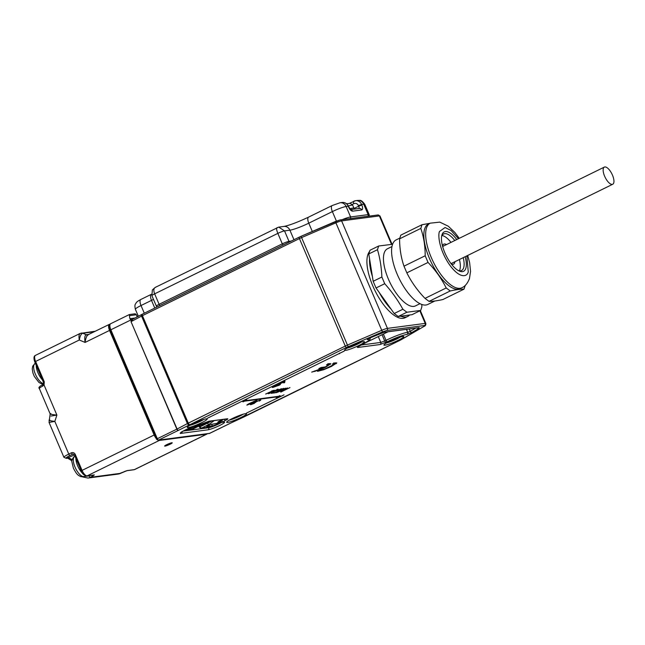 <?xml version="1.0" encoding="UTF-8"?>
<svg xmlns="http://www.w3.org/2000/svg" width="645" height="645" viewBox="0 0 645 645"><rect width="100%" height="100%" fill="white"/><g stroke="black" fill="none" stroke-linecap="round" stroke-linejoin="round"><path stroke-width="0.97" d="M201.708 424.749L203.627 423.902M201.748 424.837L203.715 424.112A21.519 8.554 -116.1 0 0 204.513 423.547L205.376 423.168M201.554 424.902L201.079 425.039M206.4 422.765L206.231 422.862A21.519 8.554 63.9 0 1 206.078 422.951L205.932 422.951M451.355 264.023A11.134 4.426 63.9 0 0 453.564 264.16A11.134 4.426 63.9 0 0 454.459 263.249A11.134 4.426 63.9 0 0 454.91 261.733M446.493 244.592A11.134 4.426 63.9 0 0 443.744 244.173A11.134 4.426 63.9 0 0 442.849 245.084A11.134 4.426 63.9 0 0 442.51 246.003M442.027 235.522A20.366 8.095 -116.1 0 1 443.067 235.772A20.366 8.095 -116.1 0 1 451 242.383M459.417 259.516A20.366 8.095 -116.1 0 1 459.853 269.65A20.366 8.095 -116.1 0 1 459.788 269.836A20.366 8.095 -116.1 0 1 459.353 270.811M441.599 236.465A20.366 8.095 -116.1 0 1 443.615 233.958A20.366 8.095 -116.1 0 1 454.798 240.52M463.207 257.653A20.366 8.095 -116.1 0 1 463.65 267.788A20.366 8.095 -116.1 0 1 461.562 270.513A20.366 8.095 -116.1 0 1 458.345 270.578M434.843 301.005L427.804 304.456A35.959 14.287 -116.1 0 1 402.448 284.622A35.959 14.287 -116.1 0 1 392.426 244.729A35.959 14.287 -116.1 0 1 396.111 239.908L399.811 238.094M465.158 256.702A21.954 8.724 -116.1 0 1 465.827 268.352A21.954 8.724 63.9 0 1 459.224 271.021A21.954 8.724 63.9 0 1 446.066 255.436A21.954 8.724 63.9 0 1 441.785 235.489A21.954 8.724 63.9 0 1 441.97 234.828A21.954 8.724 -116.1 0 1 456.741 239.561M420.806 228.419L421.991 224.734L400.787 235.143L399.602 238.819C399.61 248.656 401.077 257.766 403.988 266.167L425.192 255.767C425.184 245.93 423.717 236.82 420.806 228.419L399.602 238.819M429.038 301.376L450.242 290.968C456.289 289.645 460.877 289.041 464.021 289.145L442.817 299.554C436.77 300.876 432.182 301.481 429.038 301.376L425.007 298.377C417.492 290.581 411.437 282.075 406.842 272.851L403.988 266.167M406.842 272.851L428.038 262.442L425.192 255.767M425.007 298.377L446.203 287.968C441.607 278.745 435.544 270.239 428.038 262.442M450.242 290.968L446.203 287.968M421.991 224.734L429.965 223.283M459.264 238.319L454.854 232.466L448.259 226.193L439.785 222.122L430.191 223.178L428.353 224.081A35.959 14.287 63.9 0 0 424.668 228.902A35.959 14.287 63.9 0 0 434.69 268.788A35.959 14.287 63.9 0 0 460.046 288.629L461.876 287.726C465.021 286.453 467.552 283.397 469.471 278.543L470.552 271.368L469.633 262.604L467.681 255.46M464.021 289.145L465.206 285.469M155.582 287.307C153.655 288.138 153.341 290.323 154.647 293.854L277.842 233.377C276.447 229.886 276.237 227.959 277.197 227.604M278.632 227.137L155.155 287.452L152.381 289.928L151.898 295.684A5.41 0.661 -23.1 0 1 154.647 293.854L159.105 304.311A1.274 0.508 63.9 0 0 160.129 305.399L159.138 305.923M278.745 227.121L284.526 230.894L289.903 230.184A6.361 5.789 -97.5 0 0 283.824 226.443L278.729 227.121M284.485 244.382L283.324 244.923A1.274 0.508 -116.1 0 1 282.3 243.834L159.105 304.311A5.41 0.661 -23.1 0 0 156.364 306.141L157.17 306.883M409.591 315.002A37.861 15.045 -116.1 0 1 407.68 316.469A37.861 15.045 -116.1 0 1 400.642 316.179M391.007 309.036A37.861 15.045 -116.1 0 1 379.212 292.451M372.407 276.503A37.861 15.045 -116.1 0 1 369.561 258.742M369.601 251.429A37.861 15.045 63.9 0 0 367.795 254.856A37.861 15.045 63.9 0 0 378.357 296.861A37.861 15.045 63.9 0 0 405.052 317.751L407.68 316.469M218.147 423.072A3.499 0.427 -23.1 0 1 218.486 423.12A3.499 0.427 -23.1 0 1 216.704 424.297A3.499 0.427 -23.1 0 1 212.382 425.902L206.722 426.611L210.673 424.531L218.147 423.072M194.798 426.151L197.056 425.894L193.105 427.974L186.695 429.296M184.559 430.328L192.323 429.304L199.66 425.7L212.028 420.879M214.269 420.58L208.835 424.491L201.498 428.095L210.286 426.934C211.471 427.417 224.968 420.79 220.243 422.048A1.588 1.443 -97.5 0 0 220.332 421.999M169.353 444.316L166.41 445.332L169.353 444.316M88.494 334.674C86.882 335.271 85.745 337.859 85.092 342.431L109.545 330.425L154.147 435.004L82.068 470.39L75.255 454.419C74.336 452.742 73.054 452.209 71.393 452.798L68.773 454.08L54.825 421.378L49.867 422.314M43.505 383.928A1.588 0.452 32.7 0 0 43.352 384.001A1.588 0.452 32.7 0 0 44.037 384.952L44.279 381.792L35.604 361.458L79.303 340.004L85.092 342.431C84.39 337.891 84.785 335.327 86.277 334.731L82.745 333.255C81.125 333.812 79.98 336.061 79.303 340.004C78.617 336.093 79.029 333.868 80.528 333.312M35.419 355.395A6.361 2.532 63.9 0 0 35.604 361.458L34.798 361.99C33.548 358.289 33.758 356.088 35.419 355.395L80.198 333.409L95.428 331.208M43.618 382.348L42.868 384.485A1.588 0.911 62 0 0 42.707 386.097A9.546 1.161 156.9 0 0 39.353 388.564L50.165 413.913L49.036 422.402L63.928 457.313A9.546 1.161 -23.1 0 1 68.773 454.08A1.588 0.629 63.9 0 0 70.047 455.451L72.667 454.161A1.588 0.629 -116.1 0 1 71.393 452.798M50.915 413.622C49.085 413.985 51.076 414.477 56.897 415.09L44.037 384.952L42.707 386.097M49.754 419.887C47.875 420.25 49.568 420.742 54.825 421.378L56.897 415.09L51.02 416.049M207.222 433.746A6.361 2.532 -116.1 0 1 206.779 434.15A6.361 2.532 -116.1 0 1 206.448 434.246L159.251 440.471A6.361 2.532 -116.1 0 1 158.154 440.213M156.711 439.06A6.361 2.532 -116.1 0 1 154.147 435.004M109.545 330.425A6.361 2.532 -116.1 0 1 109.36 324.37A6.361 2.532 -116.1 0 1 109.682 324.274L109.989 324.233M88.97 334.376L86.277 334.731A3.185 2.894 -97.5 0 0 87.672 334.924L109.36 324.37M42.997 384.436A1.588 0.911 62 0 0 42.868 384.485C39.385 386.403 38.216 387.766 39.353 388.564M171.844 442.76A4.136 0.508 156.9 0 0 167.692 444.212A4.136 0.508 156.9 0 0 164.636 445.985A4.136 0.508 156.9 0 0 165.023 446.106A4.136 0.508 156.9 0 0 169.627 444.453A4.136 0.508 156.9 0 0 172.183 442.768A4.136 0.508 156.9 0 0 171.844 442.76M392.579 244.278L378.663 246.003L369.972 250.268L368.787 253.953L373.173 281.301L376.027 287.976L394.192 313.51L398.223 316.502L412.002 314.687L420.701 310.414L421.886 306.738L421.766 304.44M376.027 287.976L384.718 283.711L381.872 277.028L373.173 281.301M368.787 253.953L377.478 249.688C380.01 258.274 381.477 267.393 381.872 277.028M377.478 249.688L378.663 246.003M398.223 316.502L406.914 312.236L420.701 310.414M406.914 312.236L402.883 309.237L394.192 313.51M384.718 283.711C391.846 291.693 397.901 300.207 402.883 309.237M420.008 303.674L415.501 305.891A31.823 12.642 -116.1 0 1 393.063 288.331A31.823 12.642 -116.1 0 1 384.186 253.033A31.823 12.642 -116.1 0 1 387.452 248.768L391.967 246.551M330.167 363.578L330.474 364.312L329.748 363.619L328.724 363.756L326.483 364.852L327.692 364.691L328.007 365.32L325.225 366.949L321.105 367.497L318.864 368.593L322.984 368.053L311.688 372.117L319.315 369.98L325.669 367.174L330.796 363.74M327.539 364.336L328.007 365.32M273.069 390.628L265.659 394.055L273.891 390.943L275.068 390.362L272.996 390.451M278.342 390.943L282.462 388.927L281.655 389.62L282.365 389.483C283.889 388.693 284.276 388.33 283.526 388.403L278.745 390.209L277.124 391.483L278.551 391.08L275.939 392.273L273.069 393.079L275.246 392.789L280.422 390.418L277.939 390.62M283.76 382.92L284.639 382.582L284.977 381.187L280.801 382.735C279.116 383.582 278.632 383.993 279.341 383.952L284.324 381.977L283.76 382.92M247.091 404.842L253.582 402.569C256.315 401.279 257.411 400.553 256.863 400.408L250.462 402.98C247.728 404.286 246.648 405.004 247.22 405.141L246.89 405.108M255.807 402.278C254.936 402.432 255.114 402.174 256.339 401.512L259.451 400.408L259.226 401.069C260.765 400.255 261.161 399.876 260.395 399.94L251.784 403.681C250.389 404.415 250.042 404.746 250.744 404.681L254.461 403.343L251.679 404.213L255.807 402.278L255.146 401.964M260.798 399.981L260.395 399.94M251.679 404.213L252.139 403.512M278.753 385.468C280.76 384.372 280.978 383.977 279.406 384.283L273.923 386.105C271.884 387.218 271.634 387.629 273.174 387.347L278.688 385.323M280.438 384.315L279.406 384.283M272.198 387.306L273.174 387.347L272.883 386.669M280.777 392.104L289.952 387.597L281.543 391.491L287.412 387.935L278.422 391.902L285.542 388.177L276.366 392.684L286.356 388.572L280.631 391.765M274.939 391.354L281.567 388.701L275.689 390.838L278.172 389.153L277.39 389.257L274.165 391.45L268.457 393.724L273.536 391.91L271.384 393.345L272.158 393.24L274.794 391.023M333.151 363.683L333.263 363.957C334.441 363.772 334.513 364.046 333.481 364.788L325.153 368.811L317.55 371.343L323.701 369.722L331.312 366.497L336.787 362.933L334.586 362.982L332.344 364.078L334.215 364.03L333.715 362.869M344.301 351.033L207.48 418.202L344.301 351.033M246.551 413.05L284.034 394.837L246.551 413.05M280.623 396.232L279.914 395.635L278.527 396.32L245.487 400.674L246.874 399.997L242.343 401.279L243.052 401.867L244.439 401.19L277.479 396.836L276.092 397.514L280.623 396.232M389.403 341.415A10.82 1.322 156.9 0 0 383.92 344.89A10.82 1.322 156.9 0 0 388.322 344.341A10.82 1.322 156.9 0 0 398.32 340.238A10.82 1.322 156.9 0 0 403.673 336.464A10.82 1.322 156.9 0 0 389.403 341.415M350.066 346.607A10.82 1.322 156.9 0 0 344.583 350.082A10.82 1.322 156.9 0 0 348.985 349.526A10.82 1.322 156.9 0 0 358.983 345.43A10.82 1.322 156.9 0 0 364.336 341.656A10.82 1.322 156.9 0 0 350.066 346.607M192.799 423.813A10.82 1.322 156.9 0 0 187.316 427.288A10.82 1.322 156.9 0 0 191.718 426.732A10.82 1.322 156.9 0 0 201.716 422.636A10.82 1.322 156.9 0 0 207.069 418.863A10.82 1.322 156.9 0 0 192.799 423.813M232.136 418.621A10.82 1.322 156.9 0 0 226.653 422.096A10.82 1.322 156.9 0 0 231.055 421.548A10.82 1.322 156.9 0 0 241.053 417.444A10.82 1.322 156.9 0 0 246.406 413.671A10.82 1.322 156.9 0 0 232.136 418.621M329.345 363.667L328.265 364.369M314.671 370.915L314.905 371.464M322.661 367.287L322.984 368.053M273.722 390.539L273.891 390.943M275.076 392.386L275.246 392.789M284.284 381.735L284.639 382.582M254.662 402.254L254.872 402.738M335.215 362.893L334.046 363.635M336.271 363.643L335.916 362.812M339.584 353.726L339.359 353.186M244.439 401.19L244.245 400.739M243.052 401.867L242.754 401.166M386.508 342.938A9.232 1.121 156.9 0 0 397.046 338.875A9.232 1.121 156.9 0 0 400.472 336.988M347.171 348.131A9.232 1.121 156.9 0 0 357.709 344.059A9.232 1.121 156.9 0 0 361.136 342.173M189.904 425.337A9.232 1.121 156.9 0 0 200.442 421.266A9.232 1.121 156.9 0 0 203.868 419.379M229.241 420.145A9.232 1.121 156.9 0 0 239.779 416.081A9.232 1.121 156.9 0 0 243.205 414.195M141.586 314.567L132.37 319.412L131.233 321.533L141.561 316.098L187.405 423.588L176.859 429.127L157.316 438.721L110.851 329.78L130.895 319.944L131.524 320.17L131.016 321.637L176.859 429.127A1.588 0.629 63.9 0 0 178.133 430.489L346.558 347.429L382.477 331.917L386.766 330.474L424.531 325.491L423.894 326.459L399.795 340.415L209.73 433.343L158.589 440.084L178.133 430.489M271.739 390.854L273.166 391.039L272.932 390.483M273.166 391.039L268.514 392.652M268.586 392.829L271.892 391.209M284.058 381.405L283.123 382.412L279.817 383.251M281.172 382.558L284.243 381.348M280.14 383.549L281.228 382.695M255.823 400.674L253.162 402.625L248.148 404.681L247.809 404.367M253.3 401.658L256 400.618M250.816 402.811L253.348 401.779M248.148 404.681L250.865 402.932M131.524 320.17L132.314 320.234L132.314 319.428L141.69 314.494A1.588 0.871 -117.7 0 1 141.811 314.454L142.464 314.123A1.588 0.629 63.9 0 0 142.384 314.147A1.588 0.629 63.9 0 0 142.432 315.663L299.433 238.577L345.285 346.067A1.588 0.629 63.9 0 0 346.558 347.429M130.895 319.944L130.04 318.872A6.361 2.532 -116.1 0 1 129.54 315.655L129.347 314.623M132.273 319.46A1.588 1.443 82.5 0 1 131.959 319.541L131.959 319.541A1.588 1.443 82.5 0 1 130.443 318.606L130.04 318.872M129.54 315.655L136.248 314.776A1.588 1.443 -97.5 0 0 134.724 313.841L129.371 314.542L110.666 323.726A6.361 2.532 -116.1 0 0 110.851 329.78L110.045 330.321C108.803 326.62 109.005 324.419 110.666 323.726M274.31 385.92L279.47 384.702L279.301 384.299M278.479 384.444L278.584 384.686C279.857 384.428 279.745 384.71 278.253 385.549L273.996 386.936L273.029 386.581M273.19 386.919L274.367 386.057M604.97 166.942A9.546 3.789 -116.1 0 1 612.29 174.731A9.546 3.789 -116.1 0 1 612.75 184.244A9.546 3.789 -116.1 0 1 612.121 184.397A9.546 3.789 -116.1 0 1 604.8 176.617A9.546 3.789 -116.1 0 1 604.333 167.103A9.546 3.789 -116.1 0 1 604.97 166.942M125.428 471.108A11.134 4.426 63.9 0 0 126.46 470.931L124.735 471.382M75.9 458.369A11.134 4.426 63.9 0 0 77.626 465.787A11.134 4.426 63.9 0 0 82.657 473.422M75.005 467.069A11.134 4.426 63.9 0 0 84.503 476.462L81.012 476.703C78.206 475.365 77.013 475.131 73.385 468.149L71.901 461.876C71.063 460.788 73.836 456.297 74.683 456.466A11.134 4.426 63.9 0 0 75.005 467.069M466.891 255.847L468.246 271.755C467.569 276.455 460.296 279.632 449.613 264.893C439.051 249.784 437.721 234.506 439.551 231.426L445.09 227.5L451.137 230.539L458.474 238.714M430.191 223.178A35.959 14.287 63.9 0 0 426.498 227.999A35.959 14.287 63.9 0 0 436.528 267.893A35.959 14.287 63.9 0 0 461.876 287.726M144.295 313.204L141.021 305.528A6.361 2.532 -116.1 0 1 140.844 299.474C138.111 300.892 136.522 302.053 136.079 302.965C135.676 304.311 134.225 303.851 135.369 309.294A11.134 1.355 -23.1 0 1 141.021 305.528L151.511 300.385A6.361 2.532 -116.1 0 1 151.325 294.322L151.486 294.249M154.784 308.06L151.511 300.385A15.27 1.862 156.9 0 0 153.478 299.385M293.975 239.73L289.903 230.184A15.27 1.862 156.9 0 0 308.778 223.178A6.361 2.532 -116.1 0 1 308.592 217.115C297.45 222.323 289.194 225.428 283.824 226.443M312.309 231.458L308.778 223.178L332.369 211.592A6.361 2.532 -116.1 0 1 332.183 205.537L308.592 217.115M336.416 221.09L332.369 211.592A11.134 1.355 -23.1 0 1 346.131 206.489A6.361 5.789 -97.5 0 0 340.052 202.748L332.183 205.537M352.226 204.457L353.823 203.675C355.814 202.965 357.354 203.61 358.459 205.61L358.701 206.19L354.073 208.464M349.687 203.248L355.524 200.708A6.361 5.789 82.5 0 1 361.603 204.449L363.699 204.167A6.361 5.789 82.5 0 0 357.62 200.434L355.524 200.708A6.361 5.789 82.5 0 0 353.879 201.208A2.548 1.008 63.9 0 0 353.75 201.248A2.548 1.008 63.9 0 0 353.823 203.675M368.053 216.269L367.61 216.301A1.274 1.161 82.5 0 0 368.158 214.624L363.699 204.167A11.134 1.355 -23.1 0 1 364.772 204.304L369.23 214.761A11.134 1.355 -23.1 0 0 368.158 214.624L350.59 216.946L346.131 206.489L348.227 206.207A6.361 5.789 -97.5 0 0 342.156 202.474L340.052 202.748M291.282 241.045L288.984 241.351A5.41 0.661 -23.1 0 0 282.3 243.834L277.842 233.377A5.41 0.661 -23.1 0 1 284.526 230.894L288.984 241.351A1.274 1.161 82.5 0 1 289.081 242.133M342.1 219.695A11.134 1.355 -23.1 0 1 350.59 216.946A1.274 1.161 -97.5 0 1 350.033 218.623L349.453 218.719M160.129 305.399L283.324 244.923M350.662 209.665A2.548 2.314 82.5 0 1 352.557 211.165C351.162 211.036 349.808 209.577 348.477 206.787L348.469 206.239C347.163 203.546 345.059 202.288 342.156 202.474M352.557 211.165L361.732 209.947C362.869 209.488 362.909 207.843 361.845 205.029L361.603 204.449L358.459 205.61M348.477 206.787L348.469 206.239M361.845 205.029L358.701 206.19A2.548 1.008 -116.1 0 1 358.91 208.504M367.61 216.301L350.033 218.623M350.59 209.609L359.305 208.456A2.548 2.314 82.5 0 1 361.732 209.947M218.462 421.588A1.588 1.443 82.5 0 1 217.752 422.37L220.364 422.032M220.896 422.338L215.672 425.128L209.875 427.063A1.588 1.443 -97.5 0 0 210.286 426.934M217.752 422.37L222.719 419.468M199.571 427.288L200.224 426.724A1.588 0.629 63.9 0 0 201.498 428.095A1.588 1.443 82.5 0 1 201.087 428.216L209.875 427.063M211.165 421.137A9.546 1.161 -23.1 0 1 207.561 423.128L200.224 426.724L199.765 425.66A1.588 0.629 63.9 0 0 199.813 425.627M199.66 425.7A1.588 0.629 63.9 0 0 199.74 425.676L191.912 429.433A1.588 1.443 -97.5 0 0 192.323 429.304A1.588 0.629 63.9 0 0 192.404 429.28A1.588 0.629 63.9 0 0 192.468 429.231M212.382 425.902L211.616 424.12M190.662 427.595L191.138 428.707M207.271 422.435L207.561 423.128A1.588 0.629 63.9 0 0 208.835 424.491M192.629 426.861L193.105 427.974M196.249 426.434L196.064 425.99M36.249 365.409A11.134 4.426 63.9 0 0 42.425 379.873M35.37 363.345L35.032 363.506A11.134 4.426 63.9 0 0 34.669 363.748A11.134 4.426 63.9 0 0 35.523 374.503A11.134 4.426 63.9 0 0 43.529 383.646M34.798 361.99L43.465 382.324L44.279 381.792M74.594 454.975L75.255 454.419M73.466 454.056L72.667 454.161A1.588 1.443 82.5 0 1 73.079 454.04L74.441 454.951L81.262 470.931C82.125 473.696 83.963 475.381 86.761 475.978A1.588 1.443 -97.5 0 0 87.172 475.857L159.251 440.471M206.448 434.246L134.37 469.633L127.162 470.584L120.607 473.325L90.445 477.308L94.38 474.905L87.172 475.857A6.361 2.532 63.9 0 1 82.068 470.39L81.262 470.931M94.38 331.724L82.745 333.255A3.185 2.894 -97.5 0 0 81.351 333.062M63.928 457.313L66.362 458.361A1.588 1.443 -97.5 0 0 66.774 458.232C65.209 458.289 66.306 457.361 70.047 455.451M127.162 470.584A1.588 1.443 -97.5 0 1 126.751 470.705L133.958 469.753A1.588 1.443 -97.5 0 0 134.37 469.633A6.361 2.532 63.9 0 0 134.7 469.536L206.779 434.15M74.441 454.943L66.774 458.232M66.362 458.361L67.669 458.184A1.588 1.443 -97.5 0 0 68.08 458.063A12.731 5.055 63.9 0 1 72.111 459.877M89.945 475.559L89.171 475.937A1.588 0.629 63.9 0 0 90.445 477.308A9.546 8.683 82.5 0 1 87.978 478.058L118.14 474.075A9.546 8.683 -97.5 0 0 120.607 473.325A1.588 0.629 63.9 0 0 120.688 473.301A1.588 0.629 63.9 0 0 120.752 473.253M86.761 475.978L93.968 475.034A1.588 1.443 -97.5 0 0 94.38 474.905M92.13 475.276A1.588 0.629 63.9 0 0 93.073 476.018M89.171 475.937L84.6 476.413M223.742 422.08L222.17 422.29L225.452 420.443C227.693 419.298 228.346 418.742 227.411 418.774L209.061 421.193L196.999 425.611C195.588 425.635 191.654 427.095 185.204 429.989C180.278 432.682 178.963 433.795 181.269 433.327L208.021 429.804C210.891 429.248 214.825 427.788 219.816 425.426C224.307 423.128 225.621 422.015 223.742 422.08A1.588 1.443 -97.5 0 1 223.331 422.209L221.759 422.419A1.588 1.443 -97.5 0 0 222.17 422.29M359.773 345.793C357.524 346.945 356.87 347.502 357.806 347.47L380.09 344.527L387.306 341.697C395.627 337.754 402.174 335.327 406.963 334.392L411.97 332.441L418.637 328.563L419.266 327.596L384.154 332.223L369.835 337.996C367.594 339.02 366.795 339.56 367.448 339.609L367.626 339.584C370.746 339.472 368.569 341.326 361.079 345.156L359.773 345.793A1.588 0.629 -116.1 0 0 359.854 345.768L358.072 346.72M229.418 423.676A1.588 0.629 -116.1 0 1 229.354 423.725L209.319 433.464A1.588 1.443 -97.5 0 0 209.73 433.343A1.588 0.629 63.9 0 0 209.81 433.319A1.588 0.629 63.9 0 0 209.875 433.271M158.178 440.213L156.509 439.261L157.316 438.721A1.588 0.629 63.9 0 0 158.589 440.084A1.588 1.443 82.5 0 1 158.178 440.213L209.319 433.464M229.83 423.483L229.354 423.725A1.588 0.629 -116.1 0 1 229.273 423.749M242.157 417.791L229.749 423.523M242.939 417.412A1.588 0.629 -116.1 0 1 242.867 417.468L242.077 417.831M399.94 340.334A1.588 0.629 -116.1 0 1 399.876 340.383L242.867 417.468A1.588 0.629 -116.1 0 1 242.786 417.492M401.456 339.512A1.588 1.129 -120.2 0 1 401.303 339.633L399.876 340.383A1.588 0.629 -116.1 0 1 399.795 340.415M424.249 326.241A1.588 1.129 -120.2 0 1 424.071 326.378L401.303 339.633A1.588 1.129 -120.2 0 1 401.117 339.705M419.855 310.825L425.216 323.395A6.361 0.774 156.9 0 1 425.829 323.467C425.958 324.975 425.369 325.951 424.071 326.378A1.588 1.129 -120.2 0 1 423.894 326.459M386.766 330.474A1.588 1.443 82.5 0 0 387.452 328.378L425.216 323.395A1.588 1.443 82.5 0 1 424.531 325.491M392.015 244.197L379.986 215.986A6.361 0.774 156.9 0 0 379.373 215.906L341.608 220.888A6.361 0.774 156.9 0 0 335.9 222.823L335.384 221.517L301.078 236.288L339.681 220.082A1.588 1.443 82.5 0 1 341.608 220.888L387.452 328.378A6.361 0.774 156.9 0 0 381.743 330.305L382.477 331.917M188.896 424.845A1.588 0.871 62.3 0 1 187.405 423.588A6.361 0.774 -23.1 0 1 188.276 423.144L345.285 346.067A6.361 0.774 -23.1 0 1 347.437 345.075L301.594 237.594L335.9 222.823L381.743 330.305L347.437 345.075L348.171 346.688M301.086 236.304L299.474 237.046A1.588 0.629 -116.1 0 0 299.393 237.07L301.078 236.288L301.594 237.594A6.361 0.774 156.9 0 0 299.433 238.577A1.588 0.629 -116.1 0 1 299.393 237.07L141.69 314.494A1.588 0.871 -117.7 0 0 141.561 316.098A6.361 0.774 156.9 0 1 142.432 315.663L188.276 423.144A1.588 0.629 63.9 0 0 189.549 424.507M131.016 321.637L177.077 429.014A1.588 0.871 62.3 0 0 178.568 430.271M222.823 421.733A1.588 0.629 -116.1 0 1 221.549 420.371L221.445 420.105M221.759 422.419L219.937 421.443L223.638 419.347M221.493 422.435A7.958 0.968 -23.1 0 1 218.542 424.055A7.958 0.968 -23.1 0 1 208.706 427.708A1.588 1.443 82.5 0 1 208.021 429.804M208.512 427.24L208.706 427.708L183.148 431.078M182.092 431.707A1.588 1.443 82.5 0 1 181.269 433.327M181.092 432.432C179.245 432.731 194.129 425.539 196.588 425.732A1.588 1.443 -97.5 0 0 196.999 425.611M196.588 425.732L198.16 425.531A1.588 1.443 -97.5 0 0 198.571 425.402M198.16 425.531L208.641 421.322A1.588 1.443 -97.5 0 0 209.061 421.193M208.641 421.322L227 418.903A1.588 1.443 -97.5 0 0 227.411 418.774M224.258 419.266A1.588 0.629 63.9 0 0 225.452 420.443M358.588 346.438A1.588 1.443 82.5 0 1 357.806 347.47M380.09 344.527A1.588 1.443 -97.5 0 0 380.784 342.431L361.466 344.978M359.918 345.72A1.588 0.629 -116.1 0 1 359.854 345.768L361.16 345.123A1.588 0.629 -116.1 0 1 361.079 345.156M361.232 345.075A1.588 0.629 -116.1 0 1 361.16 345.123L368.835 340.616C370.053 339.609 370.44 338.633 370.004 337.698M368.376 338.706A1.588 1.443 82.5 0 1 367.626 339.584M368.158 338.827A1.588 1.443 82.5 0 1 367.448 339.609M367.795 339.004L379.873 333.675M379.889 333.683L383.743 332.352A1.588 1.443 -97.5 0 0 384.154 332.223M383.743 332.352L418.855 327.716A1.588 1.443 -97.5 0 0 419.266 327.596M417.218 327.934A1.588 1.129 59.8 0 0 418.637 328.563M415.703 328.136L410.252 331.312A1.588 1.129 59.8 0 0 411.97 332.441M409.261 328.99L410.252 331.312L407.842 332.272A1.588 1.443 82.5 0 1 407.148 334.368M406.592 329.337L407.656 332.296A1.588 1.443 82.5 0 1 406.963 334.392M406.406 329.361L407.656 332.296A17.504 2.137 156.9 0 0 386.024 340.326A1.588 0.629 63.9 0 0 387.306 341.697M383.364 334.078L386.024 340.326L384.718 340.971A1.588 0.629 63.9 0 0 385.992 342.334M382.05 334.715L384.718 340.971L380.784 342.431L378.284 336.569M379.986 215.986L377.857 214.978A1.588 1.443 82.5 0 1 379.373 215.906L391.45 244.221M366.271 342.382L374.81 338.27M299.32 237.118L142.464 314.123M369.069 340.407A42.957 17.068 63.9 0 0 371.915 339.697L388.016 331.788M130.443 318.606L135.023 318.001M137.151 316.889L136.401 314.792L134.724 313.841M354.105 209.141L353.984 208.198A11.134 1.355 156.9 0 0 349.864 208.819M353.984 208.198L352.742 205.295A11.134 1.355 156.9 0 0 348.365 205.997M126.968 470.681L126.46 470.931M85.656 475.889L84.503 476.462M140.844 299.474L151.325 294.322M357.62 200.434C359.676 201.184 360.128 198.2 364.772 204.304M135.369 309.294L138.336 316.26M151.898 295.684L156.364 306.141M369.117 216.131L369.23 214.761M350.122 209.665L350.759 209.73L348.719 206.819M198.91 426.087L199.418 427.264L201.087 428.216M191.912 429.433L184.373 430.425M199.74 425.676L212.39 420.83M222.759 419.46L218.107 421.774M43.4 383.928L41.361 383.743L38.861 382.388L34.274 376.349L32.935 372.995L32.25 368.972L32.71 366.126L35.032 363.506M166.41 445.332L165.854 445.115M170.482 443.599L170.707 443.042M71.95 460.812L67.669 458.184M126.751 470.705L118.14 474.075M133.958 469.753L134.7 469.536M82.584 476.921L87.978 478.058M327.942 363.611L328.434 364.772M425.829 323.467L420.338 310.592M156.509 439.261L110.045 330.321M377.857 214.978L340.092 219.953L335.384 221.517M219.727 420.951L219.937 421.443M138.312 316.187L137.062 316.356M136.401 314.792L137.264 316.824M451.049 263.628L612.75 184.244M442.639 246.487L604.333 167.103M346.599 203.747L350.364 203.336L352.742 205.295"/></g></svg>
